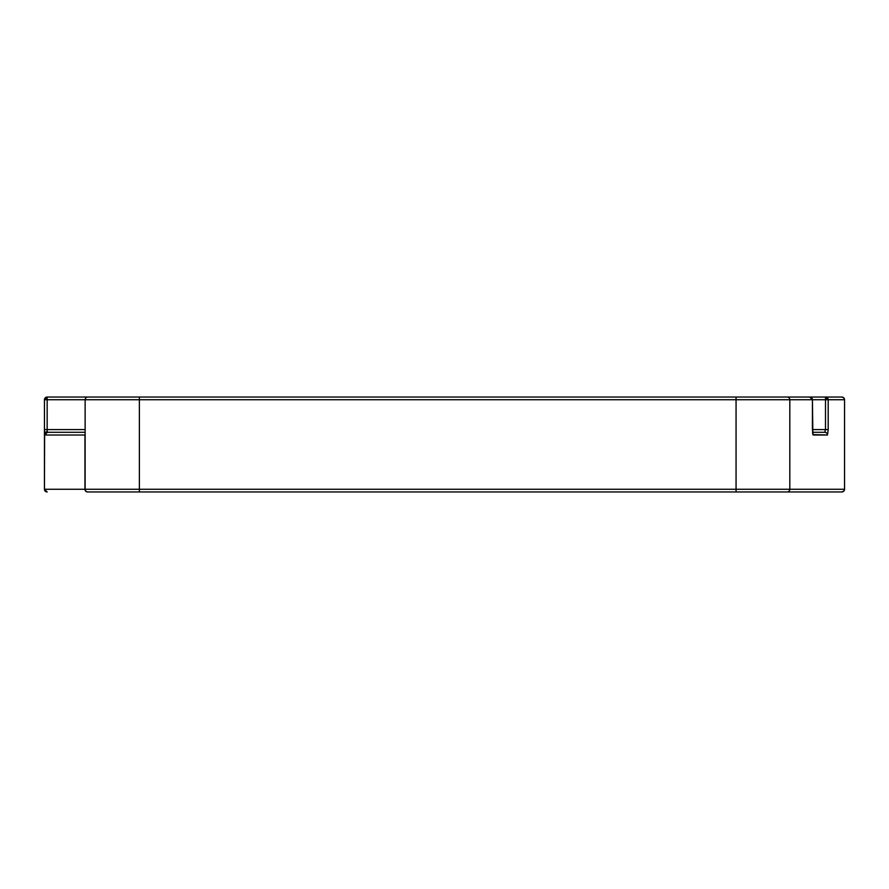 <?xml version="1.0" encoding="UTF-8"?>
<svg xmlns="http://www.w3.org/2000/svg" width="889" height="889" viewBox="0 0 889 889"><rect width="100%" height="100%" fill="white"/><g stroke="black" fill="none" stroke-linecap="round" stroke-linejoin="round"><path stroke-width="1.33" d="M809.723 397.039L812.435 399.75L85.133 399.75L85.133 489.25L139.373 489.25L139.373 399.75L139.373 489.25L736.059 489.25L736.059 399.75L736.059 489.25L789.821 489.25L789.821 399.75L789.821 489.25L844.55 489.25L844.55 399.75L828.192 399.75L828.192 429.587L827.459 435.01L812.868 434.599L812.413 399.75L825.503 399.75L825.503 429.587L812.435 429.587L825.503 429.587L824.77 432.298L812.546 432.298L824.77 432.298A2.711 2.689 90 0 1 827.459 435.01L828.192 429.587L828.192 399.75L844.55 399.75L844.55 489.25L789.821 489.25A2.711 2.689 90 0 1 787.132 491.961L87.511 491.961A2.711 2.545 -90 0 1 84.966 489.25L84.966 435.01L45.784 435.01L44.617 433.965L44.45 489.25L44.45 399.75A2.711 2.711 0 0 1 47.161 397.039L44.45 399.75L139.373 399.75L139.373 397.039L47.161 397.039L47.161 399.75L47.161 397.039L139.373 397.039L87.844 397.039A2.711 2.711 0 0 0 85.133 399.75A2.711 2.711 0 0 1 87.844 397.039L139.373 397.039L139.373 399.75L736.059 399.75L736.059 397.039L139.373 397.039L736.059 397.039L736.059 399.75L789.821 399.75A2.711 2.689 -90 0 0 787.132 397.039L736.059 397.039L787.132 397.039A2.711 2.689 90 0 1 789.821 399.75L825.503 399.75L825.503 397.039L787.132 397.039L809.723 397.039A2.711 2.689 90 0 1 812.413 399.75A2.711 2.689 -90 0 0 809.723 397.039L825.503 397.039A2.711 2.689 90 0 1 828.192 399.75L825.503 397.039L825.503 399.75L828.192 399.75L825.503 399.75L825.503 429.587L828.192 429.587L825.503 429.587L824.77 432.298A2.711 2.689 -90 0 1 827.459 435.01L813.146 435.01A2.711 2.689 -90 0 0 812.702 433.51A2.711 2.689 90 0 1 813.146 435.01L812.413 429.587L812.435 399.75A2.711 2.711 0 0 0 809.723 397.039M841.839 397.039L825.503 397.039L841.839 397.039A2.711 2.711 0 0 1 844.55 399.75A2.711 2.711 0 0 0 841.839 397.039L843.761 397.828L844.55 399.75L843.761 397.828L841.839 397.039M841.839 491.961L787.132 491.961L841.839 491.961L843.761 491.173L844.55 489.25L843.761 491.173L841.839 491.961A2.711 2.711 0 0 0 844.55 489.25A2.711 2.711 0 0 1 841.839 491.961M44.617 489.25L84.966 489.25L44.617 489.25A2.711 2.545 90 0 0 47.161 491.961A2.711 2.711 0 0 1 44.45 489.25L47.161 491.961L44.45 489.25L44.617 433.965L44.45 489.25M85.133 489.25L85.133 399.75L44.45 399.75L44.45 429.587L47.161 429.587L47.161 399.75L47.161 429.587L44.45 429.587L44.617 433.965A2.711 2.1 -26.7 0 1 47.161 431.776A2.711 2.189 180 0 0 44.45 433.965A2.711 2.189 0 0 1 47.161 431.776A2.711 2.1 153.3 0 0 44.617 433.965L45.784 435.01L84.966 435.01A2.711 2.545 -90 0 1 85.133 434.043A2.711 2.545 90 0 0 84.966 435.01L84.966 489.25A2.711 2.545 90 0 0 87.511 491.961L787.132 491.961A2.711 2.689 -90 0 0 789.821 489.25L736.059 489.25L736.059 491.961L736.059 489.25L139.373 489.25L139.373 491.961L139.373 489.25L85.133 489.25A2.711 2.711 0 0 0 87.844 491.961A2.711 2.711 0 0 1 85.133 489.25L85.133 489.25M85.133 429.587L47.161 429.587L85.133 429.587M85.133 432.298L48.328 432.298A2.711 2.545 90 0 0 45.784 435.01A2.711 2.545 -90 0 1 48.328 432.298L47.161 431.776L47.161 429.587L47.161 431.776L48.328 432.298L85.133 432.298M812.435 399.75L812.635 433.51"/></g></svg>
